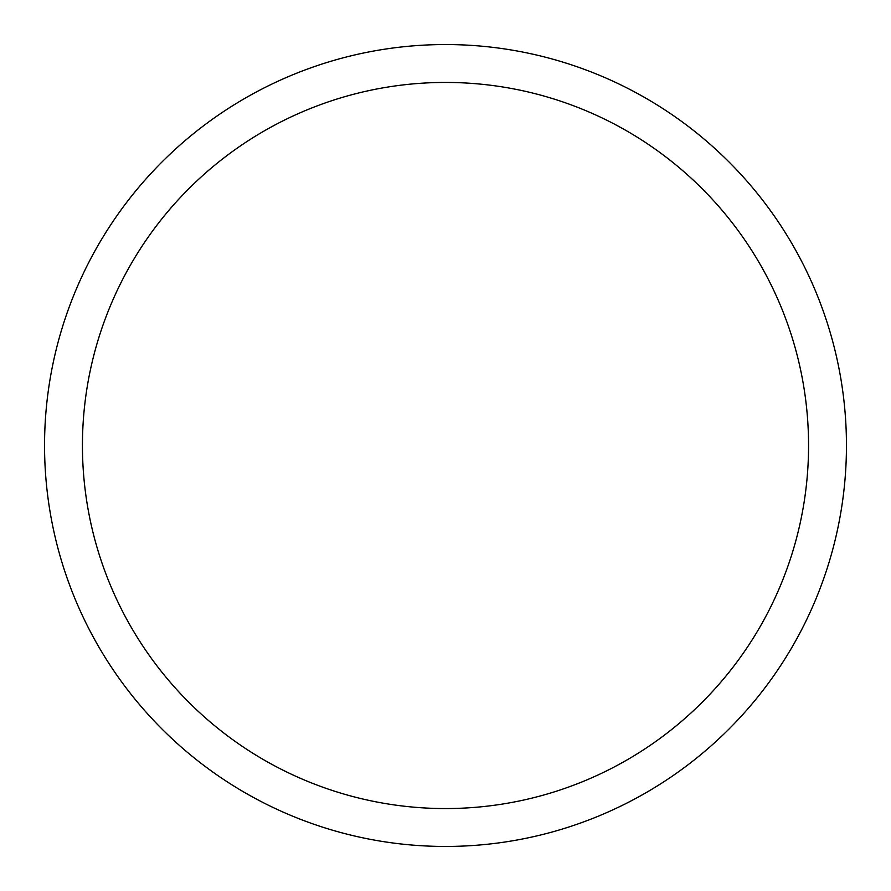 <?xml version="1.0" encoding="UTF-8"?>
<svg xmlns="http://www.w3.org/2000/svg" width="891" height="891" viewBox="0 0 891 891"><rect width="100%" height="100%" fill="white"/><g stroke="black" fill="none" stroke-linecap="round" stroke-linejoin="round"><path stroke-width="1.34" d="M44.55 445.5A400.95 400.95 0 0 0 445.5 846.45A400.95 400.95 0 0 0 846.45 445.5A400.95 400.95 0 0 0 445.5 44.55A400.95 400.95 0 0 0 44.55 445.5A400.95 400.95 0 0 0 445.5 846.45A400.95 400.95 0 0 0 846.45 445.5A400.95 400.95 0 0 0 445.5 44.55A400.95 400.95 0 0 0 44.55 445.5A400.95 400.95 0 0 0 445.5 846.45A400.95 400.95 0 0 0 846.45 445.5A400.95 400.95 0 0 0 445.5 44.55A400.95 400.95 0 0 0 44.55 445.5M445.5 808.56A363.06 363.06 0 0 0 808.56 445.5A363.06 363.06 0 0 0 445.5 82.44A363.06 363.06 0 0 0 82.44 445.5A363.06 363.06 0 0 0 445.5 808.56"/></g></svg>
